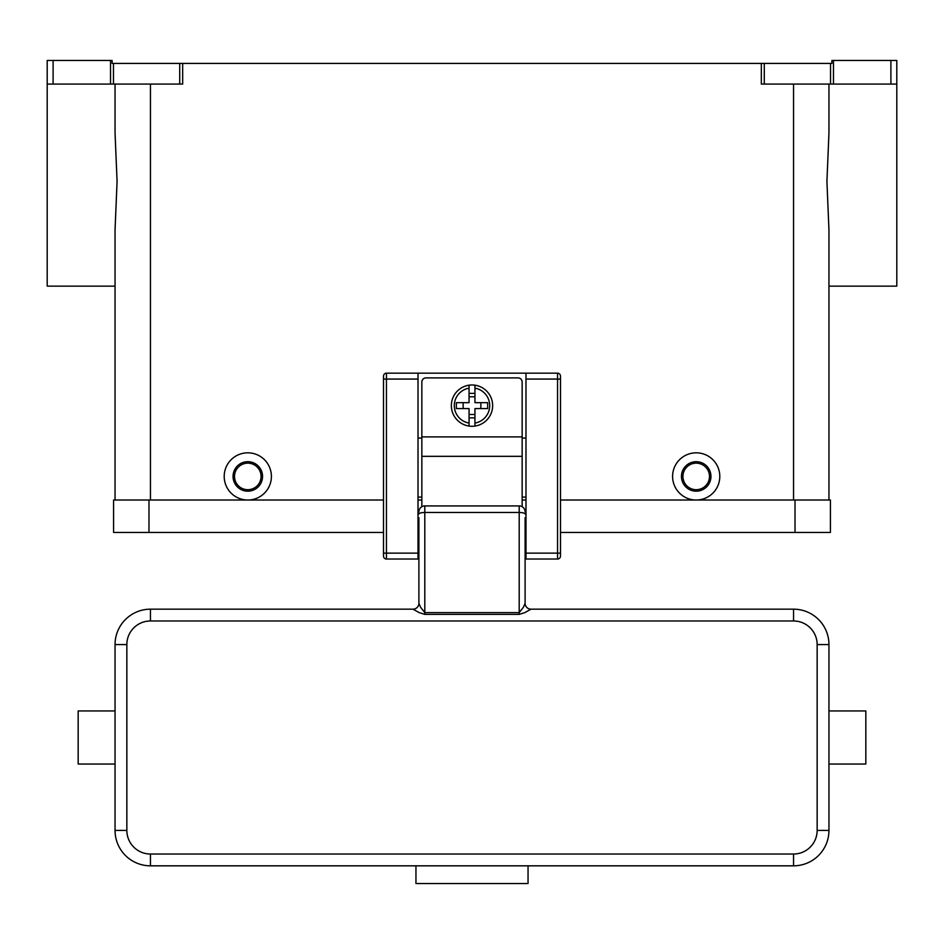 <?xml version="1.0" encoding="UTF-8"?>
<svg xmlns="http://www.w3.org/2000/svg" width="944" height="944" viewBox="0 0 944 944"><rect width="100%" height="100%" fill="white"/><g stroke="black" fill="none" stroke-linecap="round" stroke-linejoin="round"><path stroke-width="1.42" d="M896.8 84.075L896.8 60.475L890.9 60.475L890.9 84.075L896.8 84.075L896.8 286.15L828.95 286.15L828.95 500.025L828.95 229.722L826.92 181.425L828.95 133.128L828.95 84.075M113.469 63.425L112.1 63.425L112.1 60.475L110.519 60.475L110.519 84.075L113.469 84.075L113.469 63.425L179.714 63.425L179.714 84.075L182.664 84.075L182.664 63.425L761.336 63.425L761.336 84.075L890.9 84.075M833.481 84.075L833.481 60.475L831.9 60.475L831.9 63.425L761.336 63.425M182.664 63.425L179.714 63.425M833.481 60.475L890.9 60.475M48.923 60.475L47.2 60.475L47.2 84.075L53.1 84.075L53.1 60.475L48.923 60.475M110.519 60.475L53.1 60.475M115.05 84.075L115.05 133.128L117.08 181.425L115.05 229.722L115.05 500.025L115.05 286.15L47.2 286.15L47.2 84.075M179.714 84.075L113.469 84.075M247.8 500.025A23.6 23.6 0 0 1 224.2 476.425A23.6 23.6 0 0 1 247.8 452.825A23.6 23.6 0 0 1 271.4 476.425A23.6 23.6 0 0 1 247.8 500.025M696.2 500.025A23.6 23.6 0 0 1 672.6 476.425A23.6 23.6 0 0 1 696.2 452.825A23.6 23.6 0 0 1 719.8 476.425A23.6 23.6 0 0 1 696.2 500.025M696.2 491.175A14.75 14.75 0 0 0 710.95 476.425A14.75 14.75 0 0 0 696.2 461.675A14.75 14.75 0 0 0 681.45 476.425A14.75 14.75 0 0 0 696.2 491.175M696.2 489.7A13.275 13.275 0 0 0 709.475 476.425A13.275 13.275 0 0 0 696.2 463.15A13.275 13.275 0 0 0 682.925 476.425A13.275 13.275 0 0 0 696.2 489.7M247.8 461.675A14.75 14.75 0 0 1 262.55 476.425A14.75 14.75 0 0 1 247.8 491.175A14.75 14.75 0 0 1 233.05 476.425A14.75 14.75 0 0 1 247.8 461.675M247.8 463.15A13.275 13.275 0 0 1 261.075 476.425A13.275 13.275 0 0 1 247.8 489.7A13.275 13.275 0 0 1 234.525 476.425A13.275 13.275 0 0 1 247.8 463.15M110.519 84.075L53.1 84.075M795.025 532.475L830.425 532.475L830.425 500.025L795.025 500.025L795.025 532.475L560.5 532.475M383.5 500.025L113.575 500.025L113.575 532.475L383.5 532.475M418.015 500.025L421.85 500.025M522.15 500.025L525.985 500.025M560.5 500.025L795.025 500.025M383.5 376.125A2.95 2.95 0 0 1 386.45 373.175A2.95 2.95 0 0 0 383.5 376.125L383.5 556.075A2.95 2.95 0 0 0 386.45 559.025L386.45 373.175L525.985 373.175L525.985 559.025L557.55 559.025A2.95 2.95 0 0 0 560.5 556.075L560.5 376.125A2.95 2.95 0 0 0 559.639 374.036A2.95 2.95 0 0 1 560.5 376.125M525.985 373.175L557.55 373.175A2.95 2.95 0 0 1 559.639 374.036M383.5 556.075A2.95 2.95 0 0 0 386.45 559.025L418.015 559.025L418.015 373.175M525.985 497.075L522.15 497.075M421.85 497.075L418.015 497.075M421.85 438.075L418.015 438.075M525.985 438.075L522.15 438.075M421.85 506.716L421.85 382.025A4.13 4.13 0 0 1 425.98 377.895L518.02 377.895A4.13 4.13 0 0 1 522.15 382.025L522.15 506.716M472 384.975A20.65 20.65 0 0 1 474.95 385.187L474.95 402.675L487.659 402.675L487.659 408.575L474.95 408.575L474.95 426.063A20.65 20.65 0 0 1 469.05 426.063L469.05 408.575L456.341 408.575L456.341 402.675L469.05 402.675L469.05 385.187A20.65 20.65 0 0 1 472 384.975M474.95 385.187L474.95 388.173A17.7 17.7 0 0 1 474.95 423.077L474.95 426.063A20.65 20.65 0 0 0 474.95 385.187A20.65 20.65 0 0 1 474.95 426.063M480.85 408.575L480.85 402.675M469.05 393.365L474.95 393.365M474.95 396.775L469.05 396.775M469.05 388.173L469.05 385.187A20.65 20.65 0 0 0 469.05 426.063L469.05 423.077A17.7 17.7 0 0 1 469.05 388.173M463.15 402.675L463.15 408.575M474.95 417.885L469.05 417.885M469.05 414.475L474.95 414.475M418.9 525.985L418.015 525.985M418.9 517.725L418.9 603.275A5.9 5.9 -0 0 1 413 609.175L419.207 612.632L424.8 614.379L519.2 614.379L524.793 612.632L531 609.175L793.55 609.175L793.55 620.975A23.6 23.6 0 0 1 817.15 644.575L817.15 830.425L828.95 830.425L828.95 644.575A35.4 35.4 0 0 0 793.55 609.175M418.9 552.311L418.9 541.325L418.015 541.325M525.1 517.725L525.1 603.275L523.377 607.322L519.2 612.609L424.8 612.609L420.623 607.322L418.9 603.275M525.1 603.275A5.9 5.9 180 0 0 531 609.175M525.985 541.325L525.1 541.325L525.1 552.311M525.985 525.985L525.1 525.985M413 609.175L150.45 609.175A35.4 35.4 0 0 0 115.05 644.575L115.05 830.425A35.4 35.4 0 0 0 150.45 865.825L793.55 865.825A35.4 35.4 0 0 0 828.95 830.425M828.95 764.05L865.825 764.05L865.825 710.95L828.95 710.95M418.9 514.008A5.9 1.522 0 0 1 420.623 512.934A5.9 1.522 0 0 1 424.8 512.486L424.8 505.925A5.9 5.9 0 0 0 418.9 511.825A5.9 5.9 0 0 1 420.623 507.648M424.8 505.925L519.2 505.925L519.2 614.379M523.377 507.648A5.9 5.9 0 0 1 525.1 511.825A5.9 5.9 0 0 0 519.2 505.925M528.05 865.825L528.05 883.525L415.95 883.525L415.95 865.825M115.05 764.05L78.175 764.05L78.175 710.95L115.05 710.95M764.286 84.075L764.286 63.425M830.531 63.425L830.531 84.075M793.55 500.025L793.55 84.075M150.45 500.025L150.45 84.075M148.975 500.025L148.975 532.475M525.985 553.125L560.5 553.125M557.55 373.175L557.55 379.075L560.5 379.075M525.985 379.075L557.55 379.075L557.55 559.025A2.95 2.95 0 0 0 560.5 556.075M418.015 379.075L383.5 379.075M383.5 553.125L418.015 553.125M421.85 436.895L522.15 436.895M421.85 456.33L522.15 456.33M525.1 514.008A5.9 1.522 180 0 0 523.377 512.934A5.9 1.522 180 0 0 519.2 512.486L424.8 512.486L424.8 614.379M150.45 609.175L150.45 620.975L793.55 620.975M828.95 644.575L817.15 644.575M817.15 830.425A23.6 23.6 0 0 1 793.55 854.025L793.55 865.825M793.55 854.025L150.45 854.025L150.45 865.825M115.05 644.575L126.85 644.575A23.6 23.6 0 0 1 150.45 620.975M150.45 854.025A23.6 23.6 0 0 1 126.85 830.425L115.05 830.425M126.85 830.425L126.85 644.575"/></g></svg>
